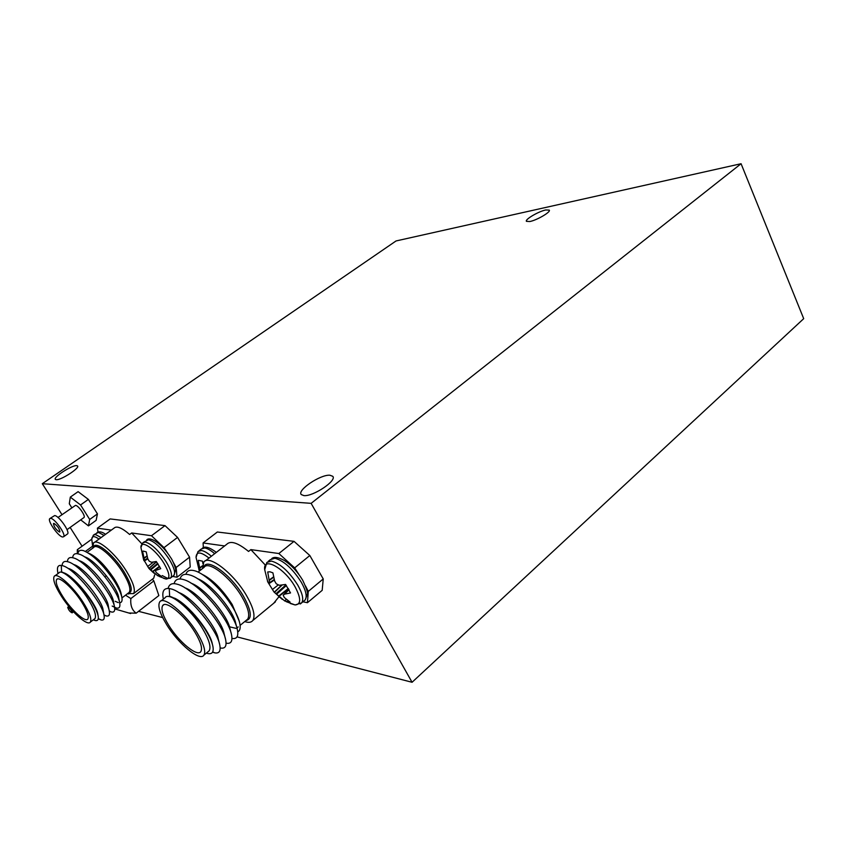 <?xml version="1.0" encoding="UTF-8"?>
<svg xmlns="http://www.w3.org/2000/svg" width="846" height="846" viewBox="0 0 846 846"><rect width="100%" height="100%" fill="white"/><g stroke="black" fill="none" stroke-linecap="round" stroke-linejoin="round"><path stroke-width="1.27" d="M76.637 465.628L77.536 465.945C80.18 467.891 60.817 480.412 56.206 479.703L55.381 479.396C52.843 477.377 71.899 465.067 76.637 465.628M329.887 475.23L332.753 476.298C337.258 480.528 313.052 496.771 303.862 495.597L301.239 494.55C296.872 490.215 320.497 474.352 329.887 475.23M545.733 209.967L549.287 210.115C551.063 211.902 536.988 220.182 529.85 221.525L526.434 221.345C524.71 219.537 538.521 211.394 545.733 209.967M42.3 483.701L396.044 240.951L741.075 163.722L311.138 503.349L42.3 483.701L61.991 514.654M82.083 546.22L70.123 527.428M311.138 503.349L412.065 682.278L803.7 318.667L741.075 163.722M412.065 682.278L237.039 636.879M162.675 617.58L138.554 611.33M92.827 548.113L93.504 543.1C96.888 537.644 115.437 553.252 126.414 571.145C133.298 582.513 135.677 590 133.573 593.606L127.524 593.659M88.608 553.168C96.317 556.393 104.851 564.969 114.231 578.886C118.154 585.168 120.513 590.328 121.285 594.368L121.824 597.139M77.895 553.823L78.033 552.924C78.657 550.556 80.455 549.794 83.447 550.63C92.806 554.564 102.979 564.568 113.988 580.642C118.429 587.61 121.073 593.268 121.909 597.614C122.459 600.914 121.708 602.627 119.667 602.764M118.239 602.595L115.193 601.305M55.001 575.788L58.903 572.932C61.483 568.364 77.8 582.746 87.889 598.725C94.234 608.887 96.603 615.486 95.006 618.521L94.202 619.135M93.293 619.832L95.26 620.541C97.713 621.017 98.707 619.642 98.221 616.406C97.438 612.028 94.466 605.99 89.306 598.302C79.164 584.057 70.186 575.354 62.382 572.192L61.599 572.044L61.272 565.403L62.255 565.625C74.427 567.983 103.18 604.044 104.121 615.782C104.597 619.061 103.624 620.456 101.203 619.981L98.273 618.807M81.618 601.887C72.883 588.097 58.808 575.618 56.619 579.531C55.276 582.26 57.401 588.044 63.006 596.885C71.635 610.41 85.552 622.889 87.868 618.986C89.211 616.374 87.127 610.675 81.618 601.887M152.692 578.95L153.739 578.146L154.67 574.815M167.836 553.411L164.018 547.637L177.554 537.411L165.012 525.62L110.16 518.926L97.396 528.168L111.312 530.114M172.605 576.39L176.994 577.247L190.223 567L189.557 557.165L177.554 537.411M61.589 596.504C71.561 612.134 87.677 626.59 90.363 622.074C91.918 619.061 89.517 612.472 83.141 602.289C73.01 586.299 56.703 571.854 54.186 576.39C52.621 579.552 55.085 586.257 61.589 596.504M64.497 573.017C76.034 577.903 97.079 605.387 97.829 614.175L98.221 616.406M67.934 568.322C78.424 570.479 102.324 600.406 103.085 610.029L104.058 615.391M73.401 564.441C83.997 566.714 107.495 596.176 108.309 605.905L109.293 611.182M78.847 560.581C89.528 562.971 112.634 591.957 113.523 601.792L114.496 606.994M84.272 556.742C95.038 559.248 117.753 587.769 118.704 597.699L118.8 599.751M62.107 565.583C62.382 562.03 64.275 560.75 67.775 561.744C80.063 564.24 108.341 599.74 109.367 611.605C109.864 615.042 108.838 616.501 106.279 615.973L104.005 615.137M67.394 561.638C67.733 558.085 69.689 556.837 73.274 557.884C85.679 560.528 113.48 595.468 114.58 607.439C115.109 611.055 114.03 612.567 111.334 611.986L109.303 611.256M72.65 557.726C73.063 554.172 75.093 552.946 78.752 554.045C91.262 556.827 118.588 591.206 119.772 603.293C120.333 607.079 119.191 608.655 116.367 608.02L112.169 606.064M61.272 565.403C58.215 565.075 56.978 567 57.581 571.198L57.972 573.609M189.557 557.165L176.18 567.465L173.24 562.241M141.895 543.872L131.69 532.959L151.476 535.73L164.018 547.637M176.18 567.465L176.994 577.247M98.062 532.071L97.396 528.168M94.541 542.349L114.03 528.137C116.642 525.63 121.845 527.745 129.628 534.471L131.69 532.959M151.476 535.73L165.012 525.62M202.585 568.533L203.749 562.167C208.539 554.067 233.507 573.112 246.323 595.246C253.388 607.534 255.555 615.951 252.817 620.499C251.241 622.508 248.555 622.857 244.748 621.556M202.014 574.265C212.346 579.267 222.413 589.355 232.206 604.541L239.249 621.239M238.223 626.918L236.943 628.007M235.971 628.345L228.632 626.6M185.951 574.318L186.342 573.144C187.717 570.373 190.54 569.601 194.813 570.817C204.901 573.525 222.551 590.371 232.396 606.73C236.171 612.927 238.593 618.32 239.682 622.889C240.761 627.753 240.105 630.735 237.737 631.825M160.994 600.967L164.991 597.847C168.671 591.037 190.646 608.76 202.511 628.557C209.068 639.565 211.289 646.979 209.184 650.796L207.894 651.864M206.361 653.112L207.894 653.556C212.293 654.381 213.943 651.896 212.854 646.101C211.796 641.236 208.951 635.23 204.309 628.081C192.613 611.214 181.425 600.734 170.765 596.642L169.634 596.398L169.263 588.509L170.733 588.837C186.236 592.041 217.316 629.16 219.77 645.043C220.912 651.06 219.23 653.662 214.757 652.848L212.547 652.171M194.982 632.311C184.692 615.232 165.753 599.825 162.633 605.673C160.814 609.109 162.834 615.634 168.692 625.257C178.823 641.913 197.53 657.384 200.862 651.526C202.649 648.248 200.692 641.839 194.982 632.311M273.713 603.261L278.873 596.821M298.744 574.244L294.672 567.878L309.826 555.515L294.027 541.355L217.337 532.007L203.093 542.942L224.613 545.945M302.931 601.813L307.436 602.701L322.189 590.328L323.235 578.939L309.826 555.515M166.694 624.718C178.421 643.965 200.058 661.889 203.939 655.111C206.001 651.325 203.738 643.912 197.15 632.893C185.221 613.075 163.257 595.246 159.661 602.003C157.568 606 159.905 613.572 166.694 624.718M174.509 598.111C188.817 604.594 210.432 632.152 212.293 643.795L212.854 646.101M178.337 592.369C192.116 596.642 216.216 626.103 218.215 638.688L219.431 643.626M184.703 587.748C198.546 592.253 221.99 620.985 224.105 633.612L225.29 638.381M191.037 583.169C204.922 587.875 227.743 615.888 229.953 628.546L231.127 633.146M197.351 578.611C211.257 583.518 233.454 610.823 235.77 623.513L236.912 627.933M168.121 588.404C169.115 584.184 172.108 582.778 177.068 584.184C192.677 587.579 223.069 623.904 225.671 639.872C226.876 646.185 225.121 648.893 220.394 647.983L220.161 647.93M174.096 583.666C175.196 579.447 178.284 578.072 183.371 579.552C199.064 583.148 228.801 618.669 231.529 634.733C232.809 641.289 230.99 644.102 226.094 643.182M180.039 578.981C181.224 574.73 184.428 573.387 189.641 574.952C205.409 578.727 234.49 613.466 237.356 629.604C238.699 636.308 236.901 639.259 231.984 638.444M169.263 588.509C163.944 587.949 161.924 591.195 163.193 598.259L163.373 599.116L163.193 598.259M323.235 578.939L308.293 591.396L305.501 585.961M265.232 564.991L250.86 549.614L278.852 553.527L294.672 567.878M278.82 597.117L279.349 597.213M308.293 591.396L307.436 602.701M203.336 547.732L203.093 542.942M205.419 560.866L226.739 544.295C230.609 540.383 237.874 542.762 248.555 551.433L250.86 549.614M278.852 553.527L294.027 541.355M67.701 607.396C68.748 610.273 70.239 612.081 72.164 612.832L72.227 612.694C71.191 609.818 69.7 608.01 67.765 607.259L67.701 607.396M91.78 539.177L77.324 549.678L77.314 553.718M92.605 546.167L85.721 551.201M78.678 551.486L77.324 549.678M128.804 613.012L136.185 613.17C132.018 610.22 130.242 605.355 130.855 598.577L125.546 595.172M152.354 579.203L153.845 580.916L130.855 598.577M153.845 580.916L158.858 595.563L136.185 613.17M59.442 532.007L59.897 531.88C59.453 528.602 57.465 525.768 53.922 523.388L53.478 523.526C53.911 526.794 55.899 529.617 59.442 532.007M67.257 534.133L67.585 533.889C70.186 531.796 58.818 515.637 54.673 515.563L50.083 518.418M50.707 518.365L49.745 518.651C47.217 520.776 58.437 536.734 62.636 536.999L63.651 536.724C66.221 534.64 54.821 518.461 50.707 518.365M83.775 517.667L84.008 517.509C85.827 516.039 78.361 505.358 75.516 505.369L58.004 517.477M80.708 519.867L88.449 525.874L89.697 519.455L80.56 504.946L70.313 497.12L69.298 503.772L71.804 507.727M88.449 525.874L96.127 520.353L97.449 513.892L88.375 499.404L78.107 491.653L70.313 497.12M88.375 499.404L80.56 504.946M97.449 513.892L89.697 519.455M267.484 581.244L269.081 583.465L269.641 583.063L267.717 571.97L269.959 571.801L272.909 572.837L274.633 581.012L276.282 583.814L279.296 585.295L285.578 584.449L290.538 592.94L284.499 594.167L283.156 595.172L284.341 597.54L290.051 602.066L284.795 601.02L274.041 592.041L267.886 582.133M286.191 601.654L295.127 604.964L301.726 602.828C303.82 599.454 302.519 593.575 297.824 585.168C289.173 571.663 280.375 563.626 271.418 561.067L266.839 562.453L264.703 569.718C262.651 556.034 284.573 567.983 295.043 586.764C301.176 598.344 301.208 604.414 295.127 604.964L290.337 603.494M269.641 583.063L274.315 579.922L269.652 583.042M278.207 584.946L272.38 589.546M286.223 599.275L284.795 601.02M198.567 560.327L202.522 561.184L202.913 563.753M211.373 556.245C207.429 552.872 204.119 550.958 201.422 550.513L198.006 551.518L196.05 557.377C196.304 551.338 200.629 551.571 209.015 558.074M198.831 569.548L199.593 570.796M200.164 570.416L198.228 560.464M92.658 546.41L91.78 539.251C91.918 535.835 94.329 535.793 99.003 539.092M93.06 543.819L92.986 543.047M143.111 551.063L146.242 551.867L147.754 558.73L149.108 561.067L151.455 562.283L156.288 561.501L160.719 568.66L155.209 570.616L156.404 572.679L161.523 576.538L157.811 575.809L148.875 568.396L144.444 560.93M143.693 560.052L140.975 547.711C140.066 538.68 155.378 548.927 164.008 563.394C169.686 573.324 170.406 578.548 166.165 579.076L163.521 578.283M143.883 560.475L144.317 561.004L144.444 560.232L142.593 551.264M153.475 562.03L147.923 566.27M158.773 574.698L157.811 575.809M93.504 547.616C94.551 539.452 113.078 553.887 124.045 571.78C131.965 585.242 133.351 592.369 128.19 593.141M128.328 593.035L129.216 592.369C131.077 589.165 128.941 582.513 122.818 572.425C113.068 556.573 96.634 542.688 93.642 547.521L87.138 552.279M203.77 567.603C205.705 556.52 230.588 573.979 243.31 595.975C251.632 610.949 252.499 619.156 245.911 620.594M240.116 625.363L247.667 619.156C250.088 615.116 248.142 607.65 241.85 596.737C230.461 577.12 208.338 560.168 204.108 567.338L198.038 572.076M268.161 561.395L270.318 559.661L274.929 558.254C283.896 560.782 292.695 568.798 301.324 582.281C305.998 590.677 307.267 596.567 305.163 599.951L303.873 601.03M302.646 580.145C306.643 588.615 308.187 593.363 307.278 594.4L305.163 599.951L300.298 603.97M269.176 583.476L274.337 580.028M273.649 577.236L269.261 580.441M269.652 582.619L274.21 579.563M269.176 580.049L273.565 576.845M288.475 588.848L278.852 596.472M278.535 596.187L288.264 588.478M286.371 585.559L276.515 594.273M275.923 593.733L285.906 584.914M282.152 585.009L274.432 592.39M274.252 592.221L281.729 585.062M288.983 589.725L284.499 594.167M284.256 594.262L288.93 589.63M288.856 589.493L283.199 595.129M199.032 550.735L201.295 548.991L204.721 547.965C207.418 548.409 210.739 550.312 214.683 553.665M202.49 566.217L199.698 568.195M200.121 570.193L202.078 568.924M199.614 567.835L202.522 565.773M91.78 538.976L93.42 535.116L95.482 534.535L101.108 537.559M94.065 534.651L98.432 532.388L104.069 535.402M140.975 547.436L142.773 542.825L145.417 542.064C151.846 544.052 158.826 550.725 166.355 562.072C170.966 569.866 172.468 575.09 170.839 577.755L169.983 578.389M167.91 578.495L162.242 575.587M143.587 542.223L148.536 539.737C154.987 541.704 161.967 548.345 169.475 559.682C174.075 567.476 175.556 572.71 173.916 575.375L173.113 575.999M147.701 558.593L144.497 560.612M144.317 561.004L147.796 558.846L144.317 561.004M147.056 556.287L144 558.381M144.444 560.232L147.606 558.254M143.915 558.053L146.971 555.949M158.445 567.518L152.534 571.928M152.259 571.685L159.471 566.312M157.991 563.912L150.567 570.077M150.091 569.633L157.631 563.373M156.531 561.818L149.002 568.533M148.875 568.396L156.415 561.67M159.608 566.545L156.087 569.77M155.907 569.855L159.577 566.492M127.63 593.575L128.423 594.029M93.441 619.716L95.26 620.541M57.327 579.013L56.619 579.531M133.573 593.606L153.739 578.146M90.363 622.074L95.006 618.521M121.961 597.911L128.359 593.014M98.305 618.659L101.203 619.981M103.963 614.915L106.279 615.973M109.261 611.024L111.334 611.986M114.527 607.164L116.367 608.02M119.677 602.817L118.704 597.699M106.342 575.735L104.946 576.782M206.572 652.943L207.894 653.556M163.775 604.774L162.633 605.673M252.817 620.499L275.384 601.876M203.939 655.111L209.184 650.796M212.695 651.885L214.757 652.848M72.164 612.832L73.517 611.806M67.849 607.195L68.854 606.445M114.739 608.909L130.633 613.54M84.008 517.509L67.024 529.649M67.585 533.889L63.651 536.724M264.703 569.718L267.791 581.963M271.799 558.529C274.167 556.583 278.334 557.228 284.319 560.464C291.32 565.022 297.411 571.547 302.582 580.028M274.041 592.041L282.289 599.37M196.05 557.377L199.074 570.098M202.416 548.155C204.975 545.956 209.618 547.362 216.343 552.375M97.057 532.494C99.352 531.235 102.186 531.848 105.549 534.312M146.76 539.875C150.08 536.089 161.967 543.735 170.797 557.789M170.839 557.852C172.394 559.629 176.063 568.66 175.651 570.024L173.916 575.375L170.839 577.755L166.165 579.076L159.111 576.422M149.552 569.115L154.088 573.271"/></g></svg>
